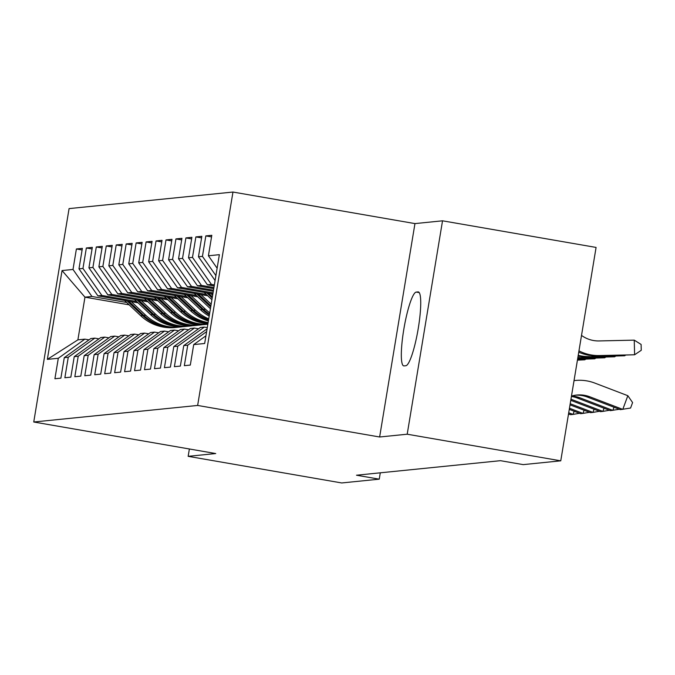 <?xml version="1.0" encoding="UTF-8"?>
<svg xmlns="http://www.w3.org/2000/svg" width="675" height="675" viewBox="0 0 675 675"><rect width="100%" height="100%" fill="white"/><g stroke="black" fill="none" stroke-linecap="round" stroke-linejoin="round"><path stroke-width="1.01" d="M232.968 192.046L69.078 208.6L33.75 422.002L197.64 405.447L232.968 192.046L414.956 223.594L379.628 436.995L407.202 434.211L442.53 220.809L414.956 223.594M442.53 220.809L596.084 247.43L560.756 460.831L407.202 434.211M129.153 304.83L84.966 297.169L62.049 270.557L47.351 359.378L58.303 358.273L54.911 378.743L60.885 378.143L64.277 357.666L68.259 357.269L64.867 377.738L70.841 377.139L74.233 356.662L78.216 356.257L74.824 376.734L80.797 376.135L84.189 355.657L88.172 355.252L84.78 375.73L90.754 375.123L94.146 354.653L98.128 354.248L94.736 374.726L100.71 374.119L104.102 353.649L108.084 353.244L104.692 373.714L110.666 373.115L114.058 352.637L118.041 352.24L114.649 372.71L120.623 372.111L124.014 351.633L127.997 351.228L124.605 371.706L130.579 371.107L133.971 350.629L137.953 350.224L134.561 370.702L140.535 370.094L143.927 349.625L147.909 349.22L144.518 369.698L150.491 369.09L153.883 348.621L157.866 348.216L154.474 368.693L160.447 368.086L163.839 347.608L167.822 347.212L164.43 367.681L170.404 367.082L173.796 346.604L177.778 346.207L174.386 366.677L180.36 366.078L183.752 345.6L187.734 345.195L184.343 365.673L190.316 365.074L193.708 344.596L204.66 343.491L219.367 254.669L208.415 255.774L211.807 235.297L205.833 235.904L202.441 256.382L198.458 256.778L201.85 236.309L195.877 236.908L192.485 257.386L188.502 257.782L191.894 237.313L185.92 237.912L182.528 258.39L178.546 258.795L181.938 238.317L175.956 238.916L172.572 259.394L168.59 259.799L171.973 239.321L165.999 239.929L162.616 260.398L158.633 260.803L162.017 240.325L156.043 240.933L152.66 261.402L148.677 261.807L152.061 241.338L146.087 241.937L142.703 262.415L138.721 262.811L142.104 242.342L136.131 242.941L132.747 263.419L128.765 263.824L132.148 243.346L126.174 243.945L122.791 264.423L118.808 264.828L122.192 244.35L116.218 244.957L112.826 265.427L108.844 265.832L112.236 245.354L106.262 245.962L102.87 266.431L98.888 266.836L102.279 246.358L96.306 246.966L92.914 267.443L88.931 267.84L92.323 247.371L86.349 247.97L82.957 268.448L78.975 268.844L82.367 248.375L76.393 248.974L82.105 249.969M62.049 270.557L73.001 269.452L76.393 248.974M560.756 460.831L523.218 464.619L500.47 460.679L356.501 475.217L379.249 479.166L380.295 472.812M138.037 302.822L97.909 295.861L101.891 295.456L136.62 301.48M78.975 268.844L97.909 295.861M82.957 268.448L101.891 295.456M47.351 359.378L77.895 339.846L84.864 339.145L89.007 339.863M58.303 358.273L84.864 339.145M147.994 301.809L107.865 294.857L111.847 294.452L146.576 300.476M88.931 267.84L107.865 294.857M92.914 267.443L111.847 294.452M64.277 357.666L90.838 338.538L94.821 338.141L98.963 338.858M68.259 357.269L94.821 338.141M157.95 300.805L117.821 293.853L121.804 293.448L156.532 299.472M98.888 266.836L117.821 293.853M102.87 266.431L121.804 293.448M74.233 356.662L100.794 337.534L104.777 337.137L108.92 337.854M78.216 356.257L104.777 337.137M167.915 299.801L127.778 292.84L131.76 292.444L166.489 298.46M108.844 265.832L127.778 292.84M112.826 265.427L131.76 292.444M84.189 355.657L110.759 336.53L114.742 336.125L118.876 336.842M88.172 355.252L114.742 336.125M177.871 298.797L137.734 291.836L141.716 291.44L176.445 297.456M118.808 264.828L137.734 291.836M122.791 264.423L141.716 291.44M94.146 354.653L120.715 335.526L124.698 335.121L128.832 335.838M98.128 354.248L124.698 335.121M187.827 297.793L147.69 290.832L151.672 290.427L186.401 296.452M128.765 263.824L147.69 290.832M132.747 263.419L151.672 290.427M104.102 353.649L130.672 334.522L134.654 334.117L138.788 334.834M108.084 353.244L134.654 334.117M197.783 296.789L157.646 289.828L161.629 289.423L196.357 295.448M138.721 262.811L157.646 289.828M142.703 262.415L161.629 289.423M114.058 352.637L140.628 333.509L144.61 333.113L148.745 333.83A44.769 44.111 -95.8 0 0 148.711 333.821M118.041 352.24L144.61 333.113M207.74 295.777L167.602 288.824L171.585 288.419L206.314 294.443M148.677 261.807L167.602 288.824M152.66 261.402L171.585 288.419M124.014 351.633L150.584 332.505L154.567 332.108L158.701 332.826A44.769 44.111 -95.8 0 0 158.667 332.817M127.997 351.228L154.567 332.108M212.861 293.937L177.559 287.82L181.541 287.415L213.038 292.874M158.633 260.803L177.559 287.82M162.616 260.398L181.541 287.415M133.971 350.629L160.54 331.501L164.523 331.096L168.657 331.813A44.769 44.111 -95.8 0 0 168.623 331.813M137.953 350.224L164.523 331.096M213.308 291.279L187.515 286.808L191.498 286.411L213.477 290.216M168.59 259.799L187.515 286.808M172.572 259.394L191.498 286.411M143.927 349.625L170.497 330.497L174.479 330.092L178.613 330.809A44.769 44.111 -95.8 0 0 178.58 330.809M147.909 349.22L174.479 330.092M213.747 288.63L197.471 285.803L201.454 285.407L213.924 287.567M178.546 258.795L197.471 285.803M182.528 258.39L201.454 285.407M153.883 348.621L180.453 329.493L184.435 329.088L188.57 329.805M157.866 348.216L184.435 329.088M214.186 285.972L207.428 284.799L211.41 284.394L214.363 284.909M188.502 257.782L207.428 284.799M192.485 257.386L211.41 284.394M163.839 347.608L190.409 328.489L194.392 328.084L198.526 328.801M167.822 347.212L194.392 328.084M198.458 256.778L215.089 280.513M202.441 256.382L215.899 275.594M173.796 346.604L200.365 327.476L204.348 327.08L207.293 327.586M177.778 346.207L204.348 327.08M208.415 255.774L217.122 268.203M183.752 345.6L207.098 328.801M187.734 345.195L206.634 331.594M189.38 448.976L188.156 456.334L341.71 482.954L379.249 479.166M379.628 436.995L197.64 405.447M188.156 456.334L215.738 453.549L33.75 422.002M126.664 302.484L91.935 296.468L84.966 297.169L77.895 339.846M73.001 269.452L91.935 296.468M193.708 344.596L205.934 335.796M405.81 365.732A37.454 6.176 -80.2 0 0 418.154 329.02A37.454 6.176 -80.2 0 0 418.323 291.912A37.454 6.176 -80.2 0 0 418.036 291.904L416.247 292.089A37.454 6.176 -80.2 0 0 403.903 328.793A37.454 6.176 -80.2 0 0 403.734 365.901A37.454 6.176 -80.2 0 0 404.021 365.909L405.81 365.732M205.833 235.904L211.537 236.891M195.877 236.908L201.58 237.895M185.92 237.912L191.624 238.908M175.956 238.916L181.668 239.912M165.999 239.929L171.712 240.916M156.043 240.933L161.755 241.92M146.087 241.937L151.799 242.924M136.131 242.941L141.843 243.937M126.174 243.945L131.887 244.941M116.218 244.957L121.93 245.945M106.262 245.962L111.974 246.949M96.306 246.966L102.018 247.953M86.349 247.97L92.062 248.957M571.48 396.082A29.261 28.831 -95.8 0 1 576.754 395.035A29.261 28.831 -95.8 0 1 589.79 396.773L622.789 409.387L627.834 395.702L594.835 383.088A43.892 43.242 84.2 0 0 575.286 380.481A43.892 43.242 84.2 0 0 574.037 380.624L575.286 380.481M575.513 395.187A29.261 28.831 -95.8 0 1 587.301 397.027L620.3 409.641L630.577 408.038L632.593 402.562L627.834 395.702M581.521 335.416A29.261 28.831 84.2 0 0 599.029 340.934L634.247 340.141L641.107 344.444L641.25 350.291L634.61 354.772L599.392 355.556A43.892 43.242 -95.8 0 1 578.964 350.873M634.247 340.141L634.61 354.772L596.903 355.809A43.892 43.242 -95.8 0 1 578.745 352.198M571.818 395.98A29.261 28.831 -95.8 0 1 579.833 397.777L612.833 410.392L613.997 407.227M571.413 396.47A29.261 28.831 -95.8 0 1 577.344 398.031L610.343 410.645L619.329 409.269M570.772 400.334L600.387 411.649L602.876 411.396L604.041 408.24M570.957 399.203L602.876 411.396L609.373 410.273M586.946 356.813L624.653 355.776L586.946 356.813A43.892 43.242 -95.8 0 1 578.095 356.088M589.435 356.56A43.892 43.242 -95.8 0 1 578.222 355.32M625.556 355.168L624.653 355.776L624.637 355.185M577.825 357.733L614.697 356.78L577.817 357.801M579.479 357.564A43.892 43.242 -95.8 0 1 577.851 357.573M615.6 356.172L614.697 356.78L614.68 356.189M570.021 404.857L590.431 412.653L592.92 412.408L594.084 409.244M570.215 403.726L592.92 412.408L599.417 411.277M569.278 409.379L580.475 413.665L582.964 413.412L584.128 410.248M569.464 408.248L582.964 413.412L589.461 412.29M577.716 358.391L604.741 357.784L577.682 358.585M605.644 357.176L604.741 357.784L604.724 357.202M577.589 359.176L594.785 358.788L577.555 359.37M595.688 358.18L594.785 358.788L594.768 358.206M568.527 413.91L570.518 414.669L573.008 414.416L574.172 411.252M568.713 412.771L573.008 414.416L579.504 413.294M204.188 292.435L211.908 299.708M210.938 293.6L212.65 295.22M206.752 292.874L212.195 298.004M212.372 296.924L208.373 293.161M577.454 359.961L584.828 359.8L577.42 360.155M585.731 359.193L584.828 359.8L584.812 359.21M569.548 414.298L568.426 414.492M194.231 293.439L210.423 308.703M200.981 294.612L211.165 304.206M196.796 293.887L210.701 306.99M210.887 305.91L198.416 294.165M184.275 294.443L200.467 309.707A44.769 44.111 84.2 0 0 209.191 316.119M191.025 295.616L205.445 309.209A44.769 44.111 84.2 0 0 209.748 312.778M186.84 294.891L202.357 309.513A44.769 44.111 84.2 0 0 209.393 314.93M209.52 314.128A44.769 44.111 -95.8 0 1 203.555 309.395L188.46 295.169M174.319 295.448L190.51 310.711A44.769 44.111 84.2 0 0 208.389 320.971M181.069 296.62L195.488 310.213A44.769 44.111 84.2 0 0 208.744 318.828M176.884 295.895L192.4 310.525A44.769 44.111 84.2 0 0 208.516 320.22M208.6 319.705A44.769 44.111 -95.8 0 1 193.598 310.399L178.504 296.173M164.363 296.452L180.554 311.715A44.769 44.111 84.2 0 0 207.951 323.646M171.113 297.624L185.532 311.217A44.769 44.111 84.2 0 0 208.128 322.574M166.928 296.899L182.444 311.529A44.769 44.111 84.2 0 0 208.001 323.3M208.043 323.038A44.769 44.111 -95.8 0 1 183.642 311.411L168.547 297.177M154.406 297.464L170.598 312.727A44.769 44.111 84.2 0 0 205.073 324.515L206.963 324.321A44.769 44.111 84.2 0 0 207.554 324.253M161.156 298.628L175.576 312.221A44.769 44.111 84.2 0 0 207.858 324.177M156.971 297.903L172.488 312.533A44.769 44.111 84.2 0 0 206.963 324.321M207.849 324.228A44.769 44.111 -95.8 0 1 173.686 312.415L158.591 298.19M144.442 298.468L160.642 313.732A44.769 44.111 84.2 0 0 195.109 325.519L197.007 325.325A44.769 44.111 84.2 0 0 197.598 325.266M151.2 299.632L165.62 313.225A44.769 44.111 84.2 0 0 200.087 325.012A44.769 44.111 84.2 0 0 202.576 324.692M147.015 298.907L162.532 313.538A44.769 44.111 84.2 0 0 197.007 325.325M200.087 325.012L198.197 325.207A44.769 44.111 -95.8 0 1 163.73 313.419L148.635 299.194M134.485 299.472L150.685 314.736A44.769 44.111 84.2 0 0 185.153 326.523L187.051 326.329A44.769 44.111 84.2 0 0 187.642 326.27M141.244 300.645L155.663 314.229A44.769 44.111 84.2 0 0 190.131 326.025A44.769 44.111 84.2 0 0 192.62 325.696M137.059 299.919L152.575 314.542A44.769 44.111 84.2 0 0 187.051 326.329M190.131 326.025L188.241 326.211A44.769 44.111 -95.8 0 1 153.773 314.423L138.679 300.198M124.529 300.476L140.729 315.74A44.769 44.111 84.2 0 0 175.196 327.527L177.095 327.341A44.769 44.111 84.2 0 0 177.685 327.274M131.287 301.649L145.707 315.242A44.769 44.111 84.2 0 0 180.174 327.029A44.769 44.111 84.2 0 0 182.663 326.7M127.102 300.923L142.619 315.554A44.769 44.111 84.2 0 0 177.095 327.341M180.174 327.029L178.284 327.215A44.769 44.111 -95.8 0 1 143.817 315.427L128.722 301.202M418.593 292.005L418.036 291.904M419.251 292.604L416.247 292.089M589.79 396.773L587.301 397.027M596.903 355.809L599.392 355.556M579.833 397.777L577.344 398.031M202.357 309.513L200.467 309.707M205.445 309.209L203.555 309.395M192.4 310.525L190.51 310.711M195.488 310.213L193.598 310.399M182.444 311.529L180.554 311.715M185.532 311.217L183.642 311.411M172.488 312.533L170.598 312.727M175.576 312.221L173.686 312.415M162.532 313.538L160.642 313.732M165.62 313.225L163.73 313.419M152.575 314.542L150.685 314.736M155.663 314.229L153.773 314.423M142.619 315.554L140.729 315.74M145.707 315.242L143.817 315.427"/></g></svg>

